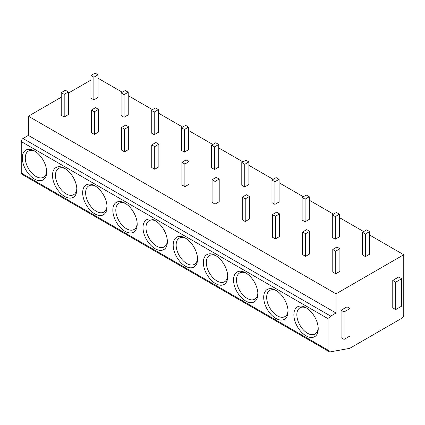 <?xml version="1.0" encoding="UTF-8"?>
<svg xmlns="http://www.w3.org/2000/svg" width="425" height="425" viewBox="0 0 425 425"><rect width="100%" height="100%" fill="white"/><g stroke="black" fill="none" stroke-linecap="round" stroke-linejoin="round"><path stroke-width="0.64" d="M329.433 351.804L21.771 174.181A2.518 1.456 -60 0 1 21.25 173.028L21.25 141.573A2.518 1.456 -60 0 1 23.03 138.492L330.692 316.115A2.518 1.456 120 0 0 328.913 319.202L328.913 350.652A2.518 1.456 120 0 0 329.433 351.804A2.518 1.456 120 0 0 330.119 351.905L349.701 348.351L401.97 318.176A2.518 1.456 120 0 0 403.75 315.09L403.75 254.734L336.042 293.829L336.042 313.028L330.692 316.115M90.918 80.091L68.351 93.123M61.221 97.235L28.379 116.2L28.379 135.405L23.03 138.492M293.872 314.744A17.218 9.94 60 0 1 306.048 307.716A17.218 9.94 60 0 1 318.224 328.807A17.218 9.94 60 0 1 306.048 335.835A17.218 9.94 60 0 1 293.872 314.744M263.697 297.325A17.218 9.94 60 0 1 275.873 290.296A17.218 9.94 60 0 1 288.049 311.387A17.218 9.94 60 0 1 275.873 318.415A17.218 9.94 60 0 1 263.697 297.325M233.527 279.905A17.218 9.94 60 0 1 245.703 272.877A17.218 9.94 60 0 1 257.879 293.967A17.218 9.94 60 0 1 245.703 300.996A17.218 9.94 60 0 1 233.527 279.905M203.352 262.485A17.218 9.94 60 0 1 215.528 255.457A17.218 9.94 60 0 1 227.704 276.547A17.218 9.94 60 0 1 215.528 283.576A17.218 9.94 60 0 1 203.352 262.485M173.182 245.066A17.218 9.94 60 0 1 185.358 238.037A17.218 9.94 60 0 1 197.535 259.128A17.218 9.94 60 0 1 185.358 266.156A17.218 9.94 60 0 1 173.182 245.066M143.007 227.646A17.218 9.94 60 0 1 155.183 220.617A17.218 9.94 60 0 1 167.36 241.708A17.218 9.94 60 0 1 155.183 248.737A17.218 9.94 60 0 1 143.007 227.646M112.838 210.226A17.218 9.94 60 0 1 125.014 203.198A17.218 9.94 60 0 1 137.19 224.283A17.218 9.94 60 0 1 125.014 231.317A17.218 9.94 60 0 1 112.838 210.226M82.662 192.807A17.218 9.94 60 0 1 94.839 185.778A17.218 9.94 60 0 1 107.015 206.863A17.218 9.94 60 0 1 94.839 213.897A17.218 9.94 60 0 1 82.662 192.807M52.493 175.387A17.218 9.94 60 0 1 64.669 168.358A17.218 9.94 60 0 1 76.845 189.444A17.218 9.94 60 0 1 64.669 196.477A17.218 9.94 60 0 1 52.493 175.387M22.318 157.967A17.218 9.94 60 0 1 34.494 150.939A17.218 9.94 60 0 1 46.67 172.024A17.218 9.94 60 0 1 34.494 179.058A17.218 9.94 60 0 1 22.318 157.967M28.379 135.405L336.042 313.028M28.379 116.2L336.042 293.829M98.047 78.237L122.278 92.23M128.217 95.657L152.453 109.65M158.392 113.082L182.623 127.07M188.562 130.502L212.798 144.489M218.737 147.921L242.967 161.909M248.907 165.341L273.142 179.329M279.082 182.761L303.312 196.748M309.251 200.18L333.487 214.168M339.426 217.6L363.657 231.588M369.596 235.02L403.75 254.734M362.472 232.273L362.472 254.904L365.442 256.62L369.596 254.219L369.596 231.588L366.626 229.872L362.472 232.273L365.442 233.989L369.596 231.588M332.775 249.422L332.775 272.053L335.745 273.769L339.899 271.368L339.899 248.737L336.929 247.021L332.775 249.422L335.745 251.133L339.899 248.737M332.297 214.853L332.297 237.485L335.267 239.201L339.426 236.799L339.426 214.168L336.457 212.452L332.297 214.853L335.267 216.569L339.426 214.168M302.6 232.002L302.6 254.633L305.57 256.349L309.729 253.948L309.729 231.317L306.76 229.601L302.6 232.002L305.57 233.713L309.729 231.317M302.127 197.434L302.127 220.065L305.097 221.781L309.251 219.38L309.251 196.748L306.282 195.032L302.127 197.434L305.097 199.15L309.251 196.748M272.43 214.583L272.43 237.214L275.4 238.93L279.554 236.528L279.554 213.897L276.585 212.181L272.43 214.583L275.4 216.293L279.554 213.897M271.952 180.014L271.952 202.645L274.922 204.361L279.082 201.96L279.082 179.329L276.112 177.613L271.952 180.014L274.922 181.73L279.082 179.329M242.255 197.163L242.255 219.794L245.225 221.51L249.385 219.109L249.385 196.472L246.415 194.762L242.255 197.163L245.225 198.873L249.385 196.472M241.782 162.594L241.782 185.226L244.752 186.942L248.907 184.54L248.907 161.909L245.937 160.193L241.782 162.594L244.752 164.31L248.907 161.909M212.086 179.743L212.086 202.374L215.055 204.09L219.21 201.689L219.21 179.053L216.24 177.342L212.086 179.743L215.055 181.454L219.21 179.053M211.607 145.175L211.607 167.806L214.577 169.522L218.737 167.121L218.737 144.489L215.767 142.773L211.607 145.175L214.577 146.891L218.737 144.489M181.911 162.323L181.911 184.955L184.88 186.665L189.04 184.269L189.04 161.633L186.07 159.922L181.911 162.323L184.88 164.034L189.04 161.633M181.438 127.755L181.438 150.386L184.407 152.102L188.562 149.701L188.562 127.07L185.592 125.354L181.438 127.755L184.407 129.471L188.562 127.07M151.741 144.898L151.741 167.535L154.711 169.246L158.865 166.85L158.865 144.213L155.895 142.502L151.741 144.898L154.711 146.614L158.865 144.213M151.263 110.335L151.263 132.967L154.232 134.683L158.392 132.281L158.392 109.65L155.423 107.934L151.263 110.335L154.232 112.051L158.392 109.65M121.566 127.479L121.566 150.115L124.536 151.826L128.695 149.43L128.695 126.793L125.726 125.083L121.566 127.479L124.536 129.195L128.695 126.793M121.093 92.916L121.093 115.547L124.063 117.263L128.217 114.862L128.217 92.23L125.248 90.514L121.093 92.916L124.063 94.632L128.217 92.23M91.396 110.059L91.396 132.696L94.366 134.406L98.52 132.01L98.52 109.374L95.551 107.663L91.396 110.059L94.366 111.775L98.52 109.374M90.918 75.496L90.918 98.127L93.888 99.843L98.047 97.442L98.047 74.811L95.078 73.095L90.918 75.496L93.888 77.212L98.047 74.811M61.221 92.639L61.221 115.276L64.191 116.987L68.351 114.591L68.351 91.954L65.381 90.243L61.221 92.639L64.191 94.355L68.351 91.954M401.673 278.704L398.703 276.988L392.764 280.42L392.764 307.854L395.733 309.57L401.673 306.138L401.673 278.704L395.733 282.136L395.733 309.57M349.998 308.539L347.028 306.823L341.089 310.255L341.089 337.684L344.059 339.4L349.998 335.973L349.998 308.539L344.059 311.966L344.059 339.4M392.764 280.42L395.733 282.136M341.089 310.255L344.059 311.966M365.442 256.62L365.442 233.989M335.745 273.769L335.745 251.133M335.267 239.201L335.267 216.569M305.57 256.349L305.57 233.713M305.097 221.781L305.097 199.15M275.4 238.93L275.4 216.293M274.922 204.361L274.922 181.73M245.225 221.51L245.225 198.873M244.752 186.942L244.752 164.31M215.055 204.09L215.055 181.454M214.577 169.522L214.577 146.891M184.88 186.665L184.88 164.034M184.407 152.102L184.407 129.471M154.711 169.246L154.711 146.614M154.232 134.683L154.232 112.051M124.536 151.826L124.536 129.195M124.063 117.263L124.063 94.632M94.366 134.406L94.366 111.775M93.888 99.843L93.888 77.212M64.191 116.987L64.191 94.355M318.197 327.903A15.119 8.728 60 0 1 315.09 334.013A15.119 8.728 60 0 1 303.439 329.959A15.119 8.728 60 0 1 296.841 314.744A15.119 8.728 60 0 1 299.97 307.822A15.119 8.728 60 0 1 306.813 308.189M288.028 310.484A15.119 8.728 60 0 1 284.92 316.593A15.119 8.728 60 0 1 273.27 312.54A15.119 8.728 60 0 1 266.666 297.325A15.119 8.728 60 0 1 269.801 290.402A15.119 8.728 60 0 1 276.643 290.764M257.853 293.064A15.119 8.728 60 0 1 254.745 299.173A15.119 8.728 60 0 1 243.095 295.12A15.119 8.728 60 0 1 236.497 279.905A15.119 8.728 60 0 1 239.626 272.983A15.119 8.728 60 0 1 246.468 273.344M227.683 275.644A15.119 8.728 60 0 1 224.575 281.754A15.119 8.728 60 0 1 212.925 277.7A15.119 8.728 60 0 1 206.322 262.485A15.119 8.728 60 0 1 209.456 255.563A15.119 8.728 60 0 1 216.298 255.924M197.508 258.225A15.119 8.728 60 0 1 194.4 264.334A15.119 8.728 60 0 1 182.75 260.281A15.119 8.728 60 0 1 176.152 245.066A15.119 8.728 60 0 1 179.281 238.143A15.119 8.728 60 0 1 186.123 238.505M167.338 240.805A15.119 8.728 60 0 1 164.231 246.914A15.119 8.728 60 0 1 152.58 242.861A15.119 8.728 60 0 1 145.977 227.646A15.119 8.728 60 0 1 149.111 220.724A15.119 8.728 60 0 1 155.954 221.085M137.163 223.385A15.119 8.728 60 0 1 134.056 229.495A15.119 8.728 60 0 1 122.405 225.441A15.119 8.728 60 0 1 115.807 210.226A15.119 8.728 60 0 1 118.936 203.304A15.119 8.728 60 0 1 125.779 203.665M106.994 205.966A15.119 8.728 60 0 1 103.886 212.075A15.119 8.728 60 0 1 92.236 208.022A15.119 8.728 60 0 1 85.632 192.807A15.119 8.728 60 0 1 88.767 185.884A15.119 8.728 60 0 1 95.609 186.246M76.819 188.546A15.119 8.728 60 0 1 73.711 194.655A15.119 8.728 60 0 1 62.061 190.602A15.119 8.728 60 0 1 55.463 175.387A15.119 8.728 60 0 1 58.592 168.465A15.119 8.728 60 0 1 65.434 168.826M46.649 171.126A15.119 8.728 60 0 1 43.541 177.23A15.119 8.728 60 0 1 31.891 173.182A15.119 8.728 60 0 1 25.288 157.967A15.119 8.728 60 0 1 28.422 151.045A15.119 8.728 60 0 1 35.259 151.406M328.913 350.652L21.25 173.028M21.25 141.573L328.913 319.202"/></g></svg>
